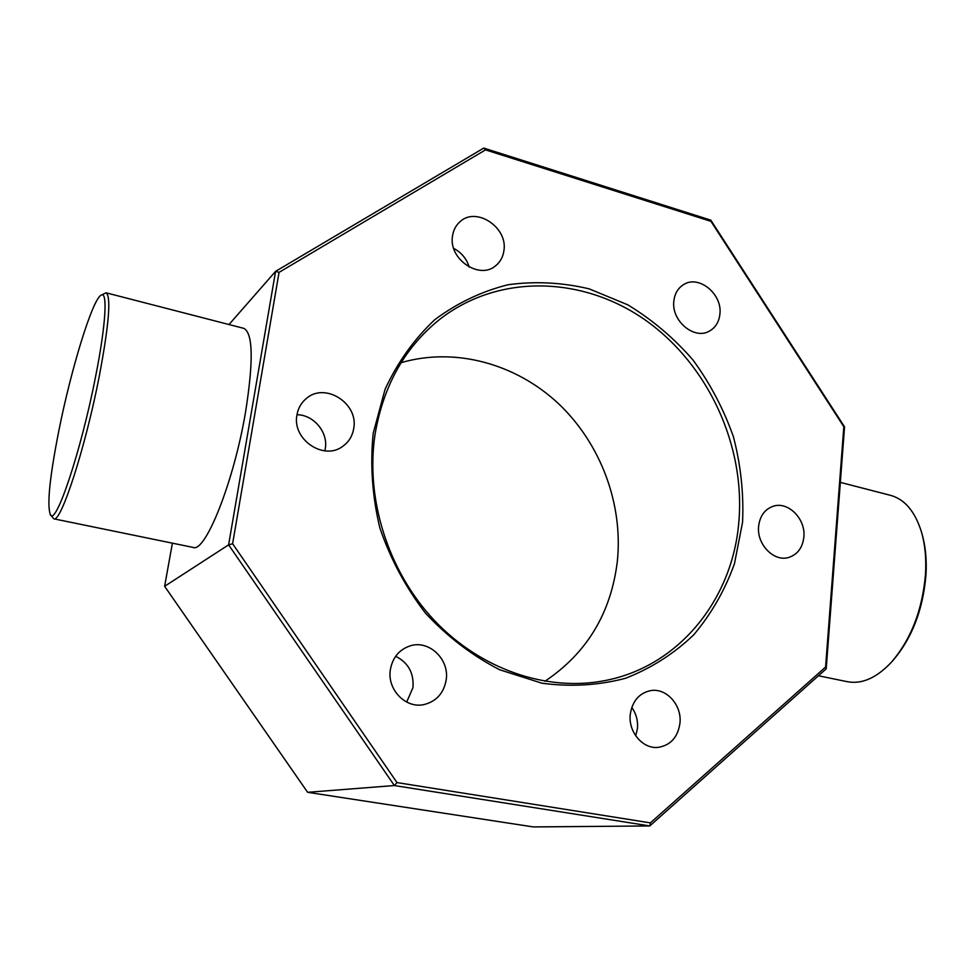 <?xml version="1.0" encoding="UTF-8"?>
<svg xmlns="http://www.w3.org/2000/svg" width="975" height="975" viewBox="0 0 975 975"><rect width="100%" height="100%" fill="white"/><g stroke="black" fill="none" stroke-linecap="round" stroke-linejoin="round"><path stroke-width="1.46" d="M803.851 537.115C802.596 547.718 797.562 554.495 788.763 557.432C773.943 562.234 756.442 544.208 758.635 526.22C759.891 516.116 764.607 509.511 772.797 506.391C787.788 500.723 805.947 518.798 803.851 537.115M719.879 314.291C718.977 321.982 715.528 327.551 709.556 331.013C694.383 340.385 670.946 320.678 673.883 300.788C674.785 293.56 677.954 288.21 683.402 284.724C698.6 274.389 722.731 294.121 719.879 314.291M503.88 250.855C502.99 257.01 500.273 261.946 495.763 265.651C479.468 280.312 448.11 258.887 452.558 235.792C453.412 230.21 455.776 225.639 459.652 222.056C475.763 205.944 508.243 227.37 503.88 250.855M353.706 428.561C352.426 436.081 348.77 442.016 342.737 446.343C323.773 461.041 291.769 439.298 296.973 414.875C298.131 408.281 301.178 402.894 306.089 398.714C324.76 381.664 358.873 403.345 353.706 428.561M296.997 414.728C313.743 414.765 328.343 432.376 325.272 448.719L324.846 450.864M446.172 679.989C443.759 693.14 436.422 701.33 424.162 704.535C405.819 708.959 386.856 689.483 390.366 669.618C392.596 657.577 399.141 649.679 409.987 645.925C428.866 639.527 449.67 659.258 446.172 679.989M395.643 656.297C408.257 662.61 414.034 673.067 412.961 687.655L406.673 702.061M679.928 723.401C677.796 737.21 670.629 745.193 658.405 747.35C642.939 749.434 627.949 731.823 630.301 714.188C632.385 701.11 639.076 693.262 650.398 690.666C666.278 687.497 682.207 705.254 679.928 723.401M631.776 707.46C636.224 713.737 638.113 720.781 637.431 728.605L635.724 735.857M742.548 522.332L734.431 563.83C724.912 590.228 711.323 613.909 693.676 634.883C673.908 653.774 651.215 668.228 625.584 678.271C598.735 685.376 570.887 687.034 542.039 683.231L499.663 669.764C472.29 655.663 447.586 636.821 425.551 613.238C405.697 587.413 390.463 558.967 379.848 527.914C372.255 496.141 370.049 464.587 373.206 433.253L385.088 389.257C397.654 362.2 414.241 338.995 434.826 319.666C457.19 303.018 481.626 291.367 508.121 284.724C535.165 281.068 562.197 282.445 589.205 288.868L627.827 304.846C652.129 319.617 673.835 337.972 692.932 359.933C710.166 383.516 723.669 409.134 733.419 436.788C740.805 465.099 743.852 493.618 742.548 522.332M375.009 434.582C365.284 498.968 388.16 571.301 434.241 620.307C480.456 669.216 546 691.543 603.257 680.903C678.32 667.497 732.566 599.674 738.818 522.247C745.607 445.807 708.398 364.93 645.938 320.507C583.562 276.23 499.31 273.098 440.005 319.142C404.978 347.076 383.309 385.552 375.009 434.582M401.139 362.663C455.203 346.905 515.824 363.748 558.334 403.516C600.722 443.515 623.427 504.221 617.285 561.783C610.874 613.397 586.743 653.226 544.903 681.269M95.611 376.472C105.946 324.699 107.811 290.306 101.095 295.169C92.345 299.593 71.187 368.745 58.975 430.072C49.749 476.714 46.861 504.867 50.31 514.508C55.392 527.451 81.096 451.267 95.611 376.472M101.095 295.169L106.08 292.805C111.284 296.607 109.005 324.48 99.231 376.435C85.337 448.183 60.633 523.721 53.747 518.81L50.31 514.508M921.509 532.143L922.07 534.105C925.543 546.219 926.847 559.808 925.982 574.86C923.033 609.728 911.954 638.357 892.747 660.745L891.382 662.244C911.101 639.259 922.472 609.85 925.507 574.007C926.408 558.541 925.068 544.586 921.509 532.143C915.098 511.534 904.788 499.273 890.553 495.349L840.34 482.381M53.747 518.81L193.111 547.414C205.274 553.252 234.049 481.248 245.651 411.438C253.585 360.811 252.976 333.121 243.835 328.368L106.08 292.805M172.404 543.173L164.617 586.304L307.625 792.309L533.276 826.922L649.777 825.947L394.375 785.545L228.613 544.854L275.584 271.355L483.746 148.078L710.787 220.131L844.545 426.867L826.203 668.85L649.777 825.947L650.398 822.876L825.581 667.046L843.826 426.721L710.958 221.349L485.513 149.882L279.057 272.354L232.611 543.745L397.02 782.584L650.398 822.876M307.625 792.309L394.375 785.545L397.02 782.584M164.617 586.304L228.613 544.854L232.611 543.745M228.991 324.541L275.584 271.355L279.057 272.354M818.439 675.76L847.409 681.708C861.912 684.426 876.574 677.942 891.382 662.244M843.826 426.721L844.545 426.867M826.203 668.85L825.581 667.046M710.958 221.349L710.787 220.131M485.513 149.882L483.746 148.078M453.692 248.393C461.407 252.476 466.586 258.692 469.207 267.053"/></g></svg>
